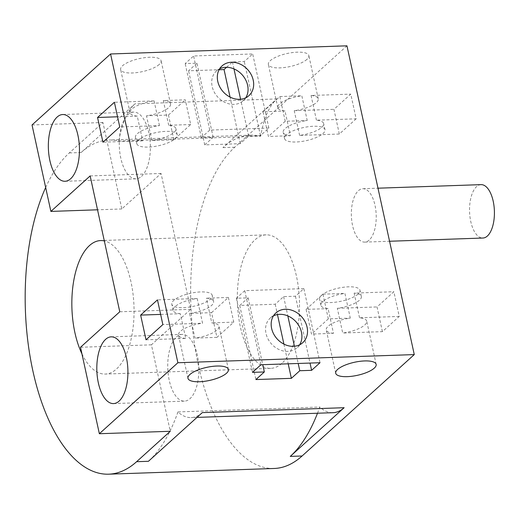 <?xml version="1.0" encoding="UTF-8"?>
<svg xmlns="http://www.w3.org/2000/svg" width="520" height="520" viewBox="0 0 520 520"><rect width="100%" height="100%" fill="white"/><g stroke="black" fill="none" stroke-linecap="round" stroke-linejoin="round"><path stroke-width="0.39" stroke-dasharray="2.6 1.95" d="M346.95 45.819L234.761 147.225A166.966 77.61 -92 0 0 193.271 335.218A166.966 77.61 -92 0 0 274.177 468.475M281.886 363.363A66.788 31.044 88 0 1 270.725 368.355A66.788 31.044 88 0 1 238.362 315.048A66.788 31.044 88 0 1 254.956 239.85A66.788 31.044 88 0 1 266.123 234.858A66.788 31.044 88 0 1 298.48 288.164A66.788 31.044 88 0 1 281.886 363.363M356.154 118.82L339.326 134.03L333.938 109.33L350.766 94.12L356.154 118.82L316.446 120.192A20.703 6.688 -12.3 0 1 323.642 123.546A20.703 6.688 -12.3 0 1 321.737 127.322A20.703 6.688 -12.3 0 1 299.618 135.401L339.326 134.03M382.408 331.643L377.026 306.943L393.854 291.733L399.237 316.433L382.408 331.643L342.706 333.015L337.318 308.308A20.703 6.688 167.7 0 0 359.437 300.235A20.703 6.688 167.7 0 0 361.341 296.452A20.703 6.688 167.7 0 0 354.146 293.098L393.854 291.733M369.168 240.117A26.715 12.415 88 0 1 364.702 242.112A26.715 12.415 88 0 1 351.76 220.792A26.715 12.415 88 0 1 358.397 190.717A26.715 12.415 88 0 1 362.863 188.714A26.715 12.415 88 0 1 375.804 210.035A26.715 12.415 88 0 1 369.168 240.117M45.669 187.493A166.966 77.61 88 0 1 69.29 152.932L102.947 122.512L121.797 208.962L161.064 173.472L190.684 309.335L151.417 344.825L170.268 431.281M118.898 141.05A66.788 31.044 88 0 1 134.986 103.831L81.114 152.523A166.966 77.61 88 0 1 109.018 140.042A166.966 77.61 88 0 1 118.898 141.05L260.728 136.156A166.966 77.61 -92 0 0 250.848 135.148A166.966 77.61 -92 0 0 222.944 147.628L276.815 98.937A66.788 31.044 -92 0 0 260.728 136.156M317.506 413.231A166.966 77.61 -92 0 0 319.787 407.03A66.788 31.044 -92 0 0 332.976 412.698M202.306 412.601A66.788 31.044 88 0 1 191.145 417.593A66.788 31.044 88 0 1 177.957 411.925L319.787 407.03M177.957 411.925A166.966 77.61 88 0 1 148.434 461.292M81.939 353.841A66.788 31.044 -92 0 0 105.255 374.062A66.788 31.044 -92 0 0 116.415 369.07A66.788 31.044 -92 0 0 133.432 297.745A66.788 31.044 -92 0 0 104.319 240.91M121.797 208.962L97.533 209.8M102.947 122.512L32.032 124.956M161.064 173.472L90.148 175.922M176.553 336.895A33.391 15.522 88 0 1 182.13 334.399A33.391 15.522 88 0 1 198.315 361.049A33.391 15.522 88 0 1 190.014 398.645A33.391 15.522 88 0 1 184.431 401.141A33.391 15.522 88 0 1 168.253 374.491A33.391 15.522 88 0 1 176.553 336.895M141.544 176.332A33.391 15.522 -92 0 0 149.838 138.736A33.391 15.522 -92 0 0 133.66 112.086A33.391 15.522 -92 0 0 128.076 114.582A33.391 15.522 -92 0 0 119.782 152.178A33.391 15.522 -92 0 0 135.96 178.828A33.391 15.522 -92 0 0 141.544 176.332M151.417 344.825L80.502 347.269M190.684 309.335L119.769 311.779M306.923 59.391A20.703 6.688 -12.3 0 1 284.843 67.464A20.703 6.688 -12.3 0 1 268.378 64.434A20.703 6.688 -12.3 0 1 270.283 60.658A20.703 6.688 -12.3 0 1 292.364 52.585A20.703 6.688 -12.3 0 1 308.834 55.614A20.703 6.688 -12.3 0 1 306.923 59.391M159.185 64.486A20.703 6.688 -12.3 0 1 137.105 72.559A20.703 6.688 -12.3 0 1 120.634 69.531A20.703 6.688 -12.3 0 1 122.544 65.754A20.703 6.688 -12.3 0 1 144.619 57.681A20.703 6.688 -12.3 0 1 161.09 60.71A20.703 6.688 -12.3 0 1 159.185 64.486M226.544 67.308L232.459 61.958L244.283 61.555L252.694 53.95L193.603 55.984L185.185 63.59L197.002 63.186L188.591 70.791L219.089 69.739M245.765 97.78A20.033 16.517 -132.1 0 1 243.315 100.711A20.033 16.517 -132.1 0 1 225.244 102.544A20.033 16.517 -132.1 0 1 212.154 86.456A20.033 16.517 -132.1 0 1 216.444 70.98A20.033 16.517 -132.1 0 1 219.609 68.841M209.755 130.091L201.344 137.696L213.161 137.287L204.75 144.892L240.208 143.669L248.619 136.065L260.442 135.655L268.853 128.05L209.755 130.091L193.603 55.984M268.853 128.05L252.694 53.95M201.344 137.696L185.185 63.59M213.161 137.287L197.002 63.186M204.75 144.892L188.591 70.791M240.208 143.669L230.048 97.084M248.619 136.065L240.591 99.229M233.974 68.907L232.459 61.958M260.442 135.655L244.283 61.555M299.624 344.793A20.033 16.517 -132.1 0 1 297.173 347.724A20.033 16.517 -132.1 0 1 279.103 349.563A20.033 16.517 -132.1 0 1 266.006 333.469A20.033 16.517 -132.1 0 1 270.303 317.993A20.033 16.517 -132.1 0 1 273.462 315.855M303.862 288.613L244.764 290.654L236.353 298.259L248.17 297.85L239.753 305.454L275.217 304.233L283.627 296.627L295.445 296.218L303.862 288.613L320.021 362.719M244.764 290.654L260.923 364.754M295.445 296.218L310.024 363.064M283.627 296.627L287.833 315.919M294.444 346.242L298.2 363.467M275.217 304.233L277.466 314.561M283.907 344.103L288.204 363.812M239.753 305.454L255.911 379.561M248.17 297.85L262.743 364.696M236.353 298.259L252.506 372.359M286.442 134.758A20.703 6.688 167.7 0 0 284.531 138.541A20.703 6.688 167.7 0 0 301.002 141.57A20.703 6.688 167.7 0 0 323.083 133.497A20.703 6.688 167.7 0 0 324.987 129.72A20.703 6.688 167.7 0 0 308.522 126.685A20.703 6.688 167.7 0 0 286.442 134.758M290.387 135.72A20.703 6.688 -12.3 0 1 283.186 132.366A20.703 6.688 -12.3 0 1 285.096 128.583A20.703 6.688 -12.3 0 1 307.216 120.51L301.828 95.803A20.703 6.688 167.7 0 0 279.708 103.883A20.703 6.688 167.7 0 0 277.803 107.659A20.703 6.688 167.7 0 0 284.999 111.013L290.387 135.72L268.405 136.474L263.022 111.774L284.999 111.013M299.618 135.401L294.229 110.695A20.703 6.688 167.7 0 0 316.349 102.622A20.703 6.688 167.7 0 0 318.26 98.839A20.703 6.688 167.7 0 0 311.058 95.485L350.766 94.12M316.446 120.192L311.058 95.485M294.229 110.695L333.938 109.33M263.022 111.774L279.851 96.564L285.233 121.264L307.216 120.51M285.233 121.264L268.405 136.474M279.851 96.564L301.828 95.803M190.684 124.527L168.701 125.288A20.703 6.688 -12.3 0 1 175.903 128.642A20.703 6.688 -12.3 0 1 173.992 132.418A20.703 6.688 -12.3 0 1 151.873 140.498L146.49 115.791A20.703 6.688 167.7 0 0 168.61 107.718A20.703 6.688 167.7 0 0 170.514 103.935A20.703 6.688 167.7 0 0 163.319 100.581L185.296 99.827L190.684 124.527L173.856 139.737L151.873 140.498M138.703 139.854A20.703 6.688 167.7 0 0 136.792 143.637A20.703 6.688 167.7 0 0 153.263 146.666A20.703 6.688 167.7 0 0 175.338 138.593A20.703 6.688 167.7 0 0 177.249 134.816A20.703 6.688 167.7 0 0 160.778 131.787A20.703 6.688 167.7 0 0 138.703 139.854M159.471 125.606L154.089 100.9A20.703 6.688 167.7 0 0 131.97 108.979A20.703 6.688 167.7 0 0 130.059 112.762A20.703 6.688 167.7 0 0 137.261 116.109L142.642 140.816A20.703 6.688 -12.3 0 1 135.447 137.462A20.703 6.688 -12.3 0 1 137.352 133.679A20.703 6.688 -12.3 0 1 159.471 125.606L119.763 126.971M173.856 139.737L168.467 115.037L146.49 115.791M168.467 115.037L185.296 99.827M168.701 125.288L163.319 100.581M142.642 140.816L102.934 142.181M137.261 116.109L117.546 116.792M154.089 100.9L114.38 102.271M146.023 339.794L185.731 338.429L180.343 313.722L160.635 314.405M180.343 313.722A20.703 6.688 167.7 0 1 173.147 310.369A20.703 6.688 167.7 0 1 175.052 306.592A20.703 6.688 167.7 0 1 197.171 298.512L157.469 299.884M197.171 298.512L202.56 323.219L162.851 324.584M185.731 338.429A20.703 6.688 -12.3 0 1 178.529 335.075A20.703 6.688 -12.3 0 1 180.44 331.292A20.703 6.688 -12.3 0 1 202.56 323.219M211.556 312.65L228.384 297.44L233.766 322.14L216.938 337.35L211.556 312.65L189.579 313.404L194.961 338.111A20.703 6.688 -12.3 0 0 217.081 330.031A20.703 6.688 -12.3 0 0 218.992 326.255A20.703 6.688 -12.3 0 0 211.79 322.901L206.401 298.194A20.703 6.688 167.7 0 1 213.603 301.548L212.258 295.373A20.703 6.688 -12.3 0 1 210.347 299.156A20.703 6.688 -12.3 0 1 188.272 307.229A20.703 6.688 -12.3 0 1 171.802 304.194A20.703 6.688 -12.3 0 1 173.706 300.417A20.703 6.688 -12.3 0 1 195.786 292.344A20.703 6.688 -12.3 0 1 212.258 295.373M189.579 313.404A20.703 6.688 167.7 0 0 211.692 305.331A20.703 6.688 167.7 0 0 213.603 301.548M216.938 337.35L194.961 338.111M228.384 297.44L206.401 298.194M233.766 322.14L211.79 322.901M399.237 316.433L359.535 317.798A20.703 6.688 -12.3 0 1 366.73 321.152A20.703 6.688 -12.3 0 1 364.819 324.935A20.703 6.688 -12.3 0 1 342.706 333.015M333.469 333.333A20.703 6.688 -12.3 0 1 326.274 329.979A20.703 6.688 -12.3 0 1 328.178 326.196A20.703 6.688 -12.3 0 1 350.298 318.117L344.916 293.417A20.703 6.688 167.7 0 0 322.797 301.496A20.703 6.688 167.7 0 0 320.886 305.272A20.703 6.688 167.7 0 0 328.088 308.627L333.469 333.333L311.493 334.087L306.111 309.387L328.088 308.627M358.091 294.053A20.703 6.688 -12.3 0 1 336.011 302.127A20.703 6.688 -12.3 0 1 319.54 299.097A20.703 6.688 -12.3 0 1 321.451 295.321A20.703 6.688 -12.3 0 1 343.525 287.248A20.703 6.688 -12.3 0 1 359.996 290.277A20.703 6.688 -12.3 0 1 358.091 294.053M337.318 308.308L377.026 306.943M359.535 317.798L354.146 293.098M306.111 309.387L322.94 294.177L328.322 318.877L350.298 318.117M328.322 318.877L311.493 334.087M322.94 294.177L344.916 293.417M481.052 184.639A26.715 12.415 -92 0 0 476.593 186.635A26.715 12.415 -92 0 0 469.95 216.717A26.715 12.415 -92 0 0 482.898 238.036M81.114 152.523L69.29 152.932M234.761 147.225L222.944 147.628M276.815 98.937L134.986 103.831M250.848 135.148L109.018 140.042M197.008 417.391L191.145 417.593M111.215 336.843L182.13 334.399M113.516 403.591L184.431 401.141M133.66 112.086L62.745 114.53M135.96 178.828L65.046 181.279M216.444 70.98L222.053 65.91M243.315 100.711L248.924 95.641M302.783 342.654L297.173 347.724M275.912 312.923L270.303 317.993M284.531 138.541L283.186 132.366M277.803 107.659L268.378 64.434M324.987 129.72L323.642 123.546M318.26 98.839L308.834 55.614M136.792 143.637L135.447 137.462M130.059 112.762L120.634 69.531M177.249 134.816L175.903 128.642M170.514 103.935L161.09 60.71M187.954 378.3L178.529 335.075M173.147 310.369L171.802 304.194M228.417 369.479L218.992 326.255M270.725 368.355L105.255 374.062M266.123 234.858L100.653 240.572M335.699 373.204L326.274 329.979M320.886 305.272L319.54 299.097M376.155 364.384L366.73 321.152M361.341 296.452L359.996 290.277M364.702 242.112L389.565 241.254M362.863 188.714L377.995 188.194"/><path stroke-width="0.78" d="M108.706 474.182L274.177 468.475A166.966 77.61 -92 0 0 302.081 455.995L414.271 354.588L346.95 45.819L110.565 53.976L177.886 362.746L99.353 433.726L170.268 431.281L136.611 461.701A166.966 77.61 88 0 1 108.706 474.182A166.966 77.61 88 0 1 32.949 371.222A166.966 77.61 88 0 1 45.669 187.493M197.008 417.391L332.976 412.698A66.788 31.044 -92 0 0 344.136 407.706L290.264 456.397A166.966 77.61 -92 0 0 317.506 413.231M344.136 407.706L202.306 412.601L148.434 461.292L136.611 461.701M177.886 362.746L414.271 354.588M337.61 369.428A20.703 6.688 167.7 0 0 335.699 373.204A20.703 6.688 167.7 0 0 352.17 376.233A20.703 6.688 167.7 0 0 374.244 368.16A20.703 6.688 167.7 0 0 376.155 364.384A20.703 6.688 167.7 0 0 359.684 361.354A20.703 6.688 167.7 0 0 337.61 369.428M189.865 374.524A20.703 6.688 167.7 0 0 187.954 378.3A20.703 6.688 167.7 0 0 204.425 381.329A20.703 6.688 167.7 0 0 226.506 373.256A20.703 6.688 167.7 0 0 228.417 369.479A20.703 6.688 167.7 0 0 211.946 366.45A20.703 6.688 167.7 0 0 189.865 374.524M320.021 362.719L260.923 364.754L252.506 372.359L264.329 371.956L255.911 379.561L291.369 378.332L299.786 370.728L311.603 370.325L320.021 362.719M104.319 240.91A66.788 31.044 -92 0 0 100.653 240.572A66.788 31.044 -92 0 0 89.486 245.564A66.788 31.044 -92 0 0 81.939 353.841M97.533 209.8L50.882 211.412L32.032 124.956L110.565 53.976M99.353 433.726L80.502 347.269L119.769 311.779L90.148 175.922L50.882 211.412M119.099 401.096A33.391 15.522 -92 0 0 127.394 363.493A33.391 15.522 -92 0 0 111.215 336.843A33.391 15.522 -92 0 0 105.632 339.339A33.391 15.522 -92 0 0 97.338 376.942A33.391 15.522 -92 0 0 113.516 403.591A33.391 15.522 -92 0 0 119.099 401.096M57.161 117.026A33.391 15.522 88 0 1 62.745 114.53A33.391 15.522 88 0 1 78.923 141.18A33.391 15.522 88 0 1 70.629 178.783A33.391 15.522 88 0 1 65.046 181.279A33.391 15.522 88 0 1 48.867 154.622A33.391 15.522 88 0 1 57.161 117.026M119.763 126.971L102.934 142.181L97.552 117.481L114.38 102.271L119.763 126.971M146.023 339.794L140.641 315.094L157.469 299.884L162.851 324.584L146.023 339.794M219.089 69.739L224.049 69.563L226.544 67.308M253.221 80.165A20.033 16.517 47.9 0 0 240.123 64.07A20.033 16.517 47.9 0 0 222.053 65.91A20.033 16.517 47.9 0 0 217.763 81.386A20.033 16.517 47.9 0 0 230.854 97.474A20.033 16.517 47.9 0 0 248.924 95.641A20.033 16.517 47.9 0 0 253.221 80.165M271.615 328.4A20.033 16.517 47.9 0 0 284.713 344.494A20.033 16.517 47.9 0 0 302.783 342.654A20.033 16.517 47.9 0 0 307.079 327.178A20.033 16.517 47.9 0 0 293.982 311.09A20.033 16.517 47.9 0 0 275.912 312.923A20.033 16.517 47.9 0 0 271.615 328.4M219.609 68.841A20.033 16.517 -132.1 0 1 247.611 85.234A20.033 16.517 -132.1 0 1 245.765 97.78M230.048 97.084L224.049 69.563M240.591 99.229L233.974 68.907M273.462 315.855A20.033 16.517 -132.1 0 1 301.47 332.248A20.033 16.517 -132.1 0 1 299.624 344.793M310.024 363.064L311.603 370.325M287.833 315.919L294.444 346.242M298.2 363.467L299.786 370.728M277.466 314.561L283.907 344.103M288.204 363.812L291.369 378.332M262.743 364.696L264.329 371.956M117.546 116.792L97.552 117.481M160.635 314.405L140.641 315.094M389.565 241.254L482.898 238.036A26.715 12.415 -92 0 0 487.363 236.041A26.715 12.415 -92 0 0 494 205.959A26.715 12.415 -92 0 0 481.052 184.639L377.995 188.194M290.264 456.397L302.081 455.995"/></g></svg>
